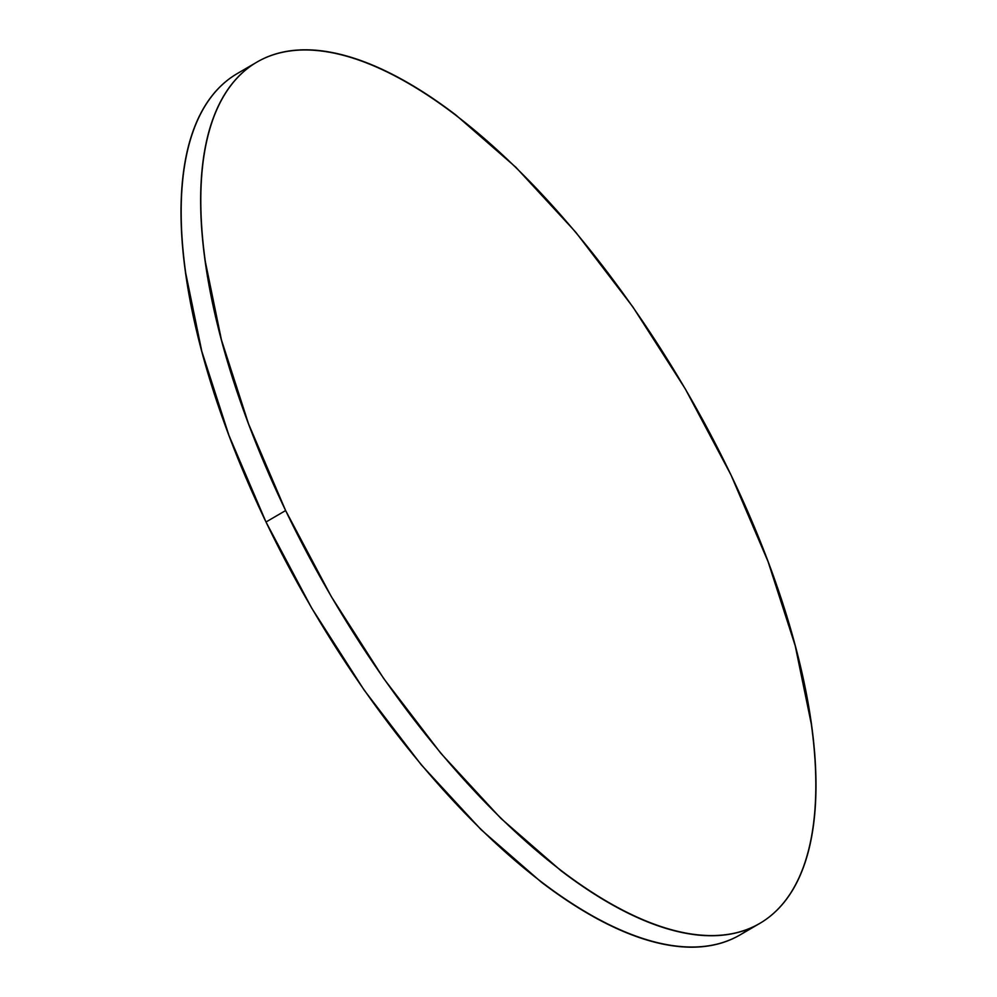 <?xml version="1.0" encoding="UTF-8"?>
<svg xmlns="http://www.w3.org/2000/svg" width="997" height="997" viewBox="0 0 997 997"><rect width="100%" height="100%" fill="white"/><g stroke="black" fill="none" stroke-linecap="round" stroke-linejoin="round"><path stroke-width="1.5" d="M257.039 62.038L237.411 73.491A498.674 205.208 59.7 0 0 266 522.004L285.628 510.551A498.674 205.208 -120.3 0 1 257.039 62.038A498.674 205.208 -120.3 0 1 731 474.996A498.674 205.208 -120.3 0 1 759.589 923.509A498.674 205.208 -120.3 0 1 285.628 510.551L266 522.004A498.674 205.208 59.7 0 0 739.961 934.962A498.674 205.208 59.7 0 0 749.383 928.581M740.123 934.874C728.495 941.679 715.372 945.679 700.754 946.838C686.135 948.01 670.296 946.327 653.234 941.804C636.173 937.28 618.227 929.989 599.396 919.957C580.553 909.912 561.186 897.3 541.296 882.121L481.177 829.766L421.345 764.911L364.104 690.024L311.65 608.008L266 522.004L228.911 435.303L201.793 351.268L185.716 273.103C182.252 248.29 180.781 225.185 181.267 203.812C181.766 182.439 184.221 163.196 188.645 146.073C193.069 128.962 199.363 114.306 207.538 102.105C215.726 89.904 225.621 80.396 237.249 73.579M731 474.996L768.089 561.697L795.207 645.732L811.284 723.897C814.748 748.71 816.219 771.815 815.733 793.188C815.234 814.561 812.779 833.804 808.355 850.927C803.931 868.038 797.637 882.694 789.462 894.895C781.274 907.096 771.379 916.604 759.751 923.421C748.124 930.238 735.001 934.226 720.382 935.385C705.764 936.557 689.924 934.874 672.863 930.351C655.802 925.827 637.856 918.549 619.025 908.504C600.182 898.459 580.815 885.847 560.925 870.668L500.806 818.325L440.973 753.458L383.733 678.571L331.278 596.555L285.628 510.551L248.54 423.85L221.421 339.815L205.345 261.65C201.88 236.837 200.409 213.744 200.895 192.359C201.394 170.986 203.849 151.743 208.273 134.632C212.697 117.509 218.991 102.853 227.166 90.652C235.354 78.451 245.25 68.943 256.877 62.126C268.505 55.321 281.628 51.321 296.246 50.162C310.865 48.99 326.704 50.673 343.766 55.196C360.827 59.72 378.773 67.011 397.604 77.043C416.447 87.088 435.814 99.7 455.704 114.879L515.823 167.234L575.655 232.089L632.896 306.976L685.35 388.992L731 474.996M759.589 923.509L739.961 934.962"/></g></svg>
